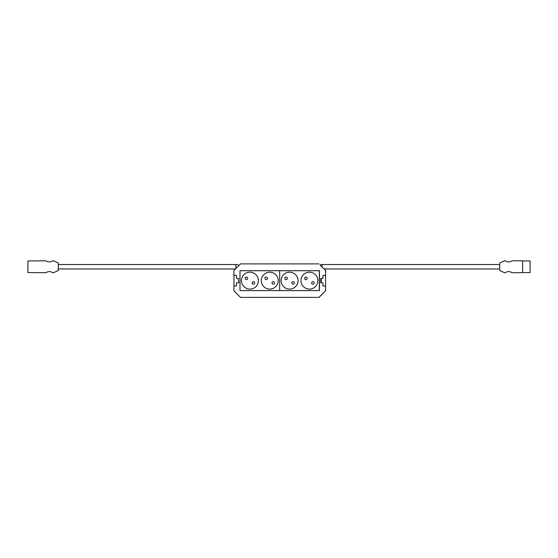 <?xml version="1.0" encoding="UTF-8"?>
<svg xmlns="http://www.w3.org/2000/svg" width="558" height="558" viewBox="0 0 558 558"><rect width="100%" height="100%" fill="white"/><g stroke="black" fill="none" stroke-linecap="round" stroke-linejoin="round"><path stroke-width="0.84" d="M238.705 282.843L238.378 278.435L238.705 282.843L236.501 282.843L236.501 285.933L233.9 285.933L233.9 290.781L240.512 297.386L319.03 297.386L325.635 290.781L325.565 271.941M321.234 282.843L321.234 278.435M240.003 290.579L240.003 270.693L319.462 270.693L319.462 290.592L240.003 290.592M233.976 275.352L233.976 285.933M318.953 297.386L325.565 290.781L325.565 285.933L322.963 285.933L322.963 282.843L320.766 282.843L320.766 278.435L322.963 278.435L322.963 275.352L325.565 275.352L325.565 270.504L320.034 264.904M324.093 268.963L325.635 270.504L325.635 271.941M320.836 282.843L320.836 278.435M318.953 263.892L240.512 263.892L233.9 270.504L233.9 275.352L236.501 275.352L236.501 278.435L238.705 278.435M271.997 282.92A1.269 1.269 0 0 0 273.267 284.189A1.269 1.269 0 0 0 274.529 282.92A1.269 1.269 0 0 0 273.267 281.657A1.269 1.269 0 0 0 271.997 282.92M264.973 278.358A1.269 1.269 0 0 0 266.243 279.628A1.269 1.269 0 0 0 267.505 278.358A1.269 1.269 0 0 0 266.243 277.096A1.269 1.269 0 0 0 264.973 278.358M261.29 280.639A8.461 8.461 0 0 0 269.751 289.1A8.461 8.461 0 0 0 278.212 280.639A8.461 8.461 0 0 0 269.751 272.178A8.461 8.461 0 0 0 261.29 280.639M252.167 282.92A1.269 1.269 0 0 0 253.43 284.189A1.269 1.269 0 0 0 254.699 282.92A1.269 1.269 0 0 0 253.43 281.657A1.269 1.269 0 0 0 252.167 282.92M245.143 278.358A1.269 1.269 0 0 0 246.413 279.628A1.269 1.269 0 0 0 247.675 278.358A1.269 1.269 0 0 0 246.413 277.096A1.269 1.269 0 0 0 245.143 278.358M241.461 280.639A8.461 8.461 0 0 0 249.921 289.1A8.461 8.461 0 0 0 258.382 280.639A8.461 8.461 0 0 0 249.921 272.178A8.461 8.461 0 0 0 241.461 280.639M240.003 270.728L279.67 270.728L279.67 290.558L240.003 290.558M49.383 261.911A5.726 5.726 0 0 1 46.007 260.809L27.9 260.963L27.9 272.555L46.007 272.709A5.726 5.726 0 0 1 53.017 272.904L58.262 270.574L58.262 262.951L53.017 260.614A5.726 5.726 0 0 1 49.383 261.911M239.04 265.371A6.612 6.612 0 0 0 235.867 264.555L58.262 264.555M235.448 268.963L58.262 268.963M511.993 260.809A5.726 5.726 0 0 1 504.983 260.614L499.738 262.951L499.738 270.574L504.983 272.904A5.726 5.726 0 0 1 511.993 272.709L522.609 272.709L522.609 260.809L511.993 260.809M522.609 272.555L530.1 272.555L530.1 260.963L522.609 260.963M319.978 264.917A6.612 6.612 0 0 1 322.133 264.555L499.738 264.555M324.024 268.963L499.738 268.963M311.657 282.92A1.269 1.269 0 0 0 312.926 284.189A1.269 1.269 0 0 0 314.196 282.92A1.269 1.269 0 0 0 312.926 281.657A1.269 1.269 0 0 0 311.657 282.92M304.64 278.358A1.269 1.269 0 0 0 305.903 279.628A1.269 1.269 0 0 0 307.172 278.358A1.269 1.269 0 0 0 305.903 277.096A1.269 1.269 0 0 0 304.64 278.358M300.957 280.639A8.461 8.461 0 0 0 309.418 289.1A8.461 8.461 0 0 0 317.879 280.639A8.461 8.461 0 0 0 309.418 272.178A8.461 8.461 0 0 0 300.957 280.639M291.827 282.92A1.269 1.269 0 0 0 293.096 284.189A1.269 1.269 0 0 0 294.359 282.92A1.269 1.269 0 0 0 293.096 281.657A1.269 1.269 0 0 0 291.827 282.92M284.803 278.358A1.269 1.269 0 0 0 286.073 279.628A1.269 1.269 0 0 0 287.342 278.358A1.269 1.269 0 0 0 286.073 277.096A1.269 1.269 0 0 0 284.803 278.358M281.12 280.639A8.461 8.461 0 0 0 289.581 289.1A8.461 8.461 0 0 0 298.049 280.639A8.461 8.461 0 0 0 289.581 272.178A8.461 8.461 0 0 0 281.12 280.639M319.329 270.728L319.329 290.558L279.67 290.558L279.67 270.728L319.329 270.728M235.867 264.555L235.867 268.544M322.133 267.073L322.133 264.555"/></g></svg>
